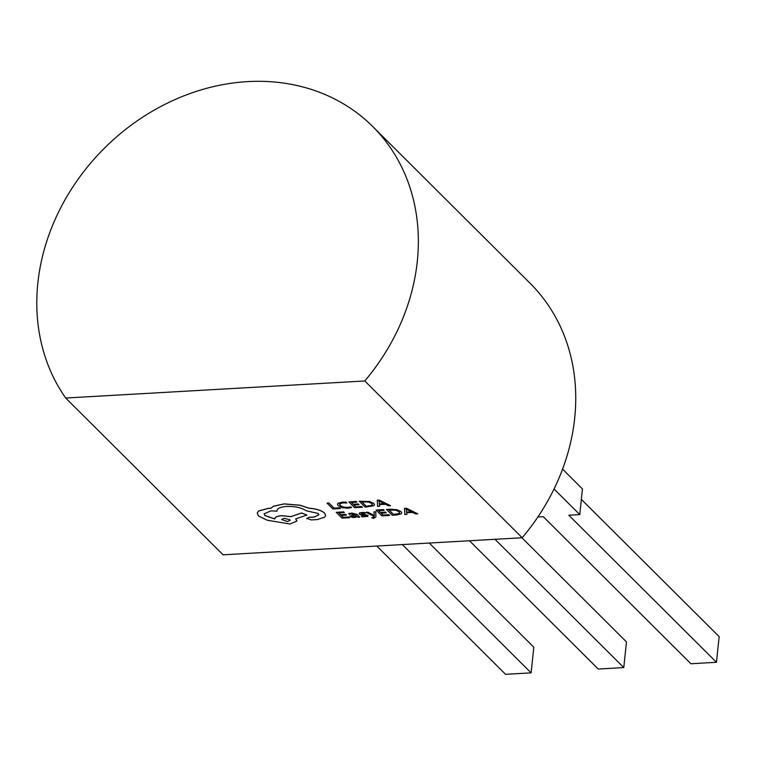 <?xml version="1.0" encoding="UTF-8"?>
<svg xmlns="http://www.w3.org/2000/svg" width="757" height="757" viewBox="0 0 757 757"><rect width="100%" height="100%" fill="white"/><g stroke="black" fill="none" stroke-linecap="round" stroke-linejoin="round"><path stroke-width="1.14" d="M65.698 398.031L223.097 554.805L522.188 537.744A205.649 174.782 -45.1 0 0 574.695 418.157A205.649 174.782 -45.1 0 0 530.099 283.279L372.709 126.504A205.649 174.782 -45.1 0 0 171.091 101.362A205.649 174.782 -45.1 0 0 37.85 283.033A205.649 174.782 -45.1 0 0 65.698 398.031L364.798 380.97A205.649 174.782 -45.1 0 0 417.296 261.383A205.649 174.782 -45.1 0 0 372.709 126.504M522.188 537.744L364.798 380.97M417.76 513.823L406.471 508.269L404.493 508.382L404.825 514.561L406.878 514.438L406.66 512.782L412.65 512.432L415.707 513.937L417.76 513.823L406.462 508.335L404.484 508.449M406.878 514.438L406.679 512.773M389.609 515.432L388.947 514.769L383.07 515.101L381.112 513.151L386.25 512.858L385.587 512.196L380.449 512.489L378.585 510.634L384.13 510.322L383.468 509.65L376.059 510.076L381.878 515.867L389.609 515.432L388.956 514.694L383.08 515.025L381.187 513.151M384.13 510.322L383.468 509.575L376.059 510.076M386.25 512.858L385.597 512.12L380.449 512.413L378.661 510.634M375.898 517.022L375.794 511.77L373.92 511.874L374.355 515.574L367.949 512.215L365.934 512.328L374.1 516.302L374.062 517.145M374.072 517.031L371.706 517.769L373.57 518.403L375.907 516.87L375.784 511.836L373.911 511.95M366.246 515.574L364.685 516.255L361.316 516.019L362.064 516.842L367.751 516.425L368.016 515.47L361.761 514.088L361.127 513.293M364.59 512.574L359.461 512.943L359.197 513.899L359.461 512.943L361.978 512.451L364.59 512.498L365.29 513.274L364.59 512.498M367.751 516.425L368.025 515.394L367.76 516.359L368.025 515.394L363.871 514.344M359.774 517.126L357.105 514.391L351.816 513.038L348.665 513.625L349.365 514.4L352.232 513.71L355.326 514.599L352.459 514.949L350.406 516.492L352.175 517.324L354.872 517.514L357.276 516.596L357.966 517.23L359.774 517.126L357.096 514.467L351.806 513.104L348.665 513.691M355.26 514.533L352.469 514.874L350.415 516.416M350.406 516.492L350.103 515.848M374.488 504.777L373.826 503.396L369.586 501.465L359.282 501.238L365.092 507.105L373.816 505.752L374.488 504.815L373.816 503.471L369.577 501.531L359.272 501.314M339.761 507.777L334.036 508.108L328.888 502.97L327.024 503.15L332.834 508.95L340.413 508.515L339.761 507.777L340.413 508.515M351.532 507.625L350.813 506.906L347.482 507.512L343.176 507.114L340.111 505.534L339.874 503.708L343.148 502.847L346.876 502.998L346.091 502.213L342.448 502.165L338.019 503.32L337.461 504.209L338.209 505.695L342.155 507.682L347.889 508.193L351.532 507.625L350.813 506.84L347.491 507.436L343.186 507.039L340.12 505.468L339.884 503.642M346.876 502.998L346.1 502.137L342.457 502.099L338.029 503.254L337.461 504.209M362.376 507.266L361.714 506.603L355.837 506.935L353.879 504.985L359.026 504.692L358.354 504.03L353.216 504.323L351.352 502.468L356.907 502.156L356.235 501.484L348.826 501.91L354.645 507.701L362.376 507.266L361.723 506.528L355.847 506.859L353.954 504.985M356.907 502.156L356.244 501.408L348.826 501.91M359.026 504.692L358.364 503.954L353.226 504.247L351.428 502.468M390.527 505.657L379.248 500.103L377.26 500.216L377.592 506.395L379.645 506.282L379.437 504.616L385.417 504.276L388.473 505.771L390.527 505.657L379.238 500.178L377.251 500.282M379.645 506.282L379.456 504.616M349.8 517.703L349.138 517.04L343.262 517.372L341.303 515.422L346.441 515.129L345.779 514.467L340.631 514.76L338.776 512.905L344.321 512.593L343.65 511.921L336.25 512.347L342.069 518.138L349.8 517.703L349.138 516.965L343.262 517.296L341.379 515.422M344.321 512.593L343.659 511.846L336.25 512.347M346.441 515.129L345.788 514.391L340.641 514.684L338.852 512.905M390.612 509.168L386.505 509.48L392.325 515.271L396.28 515.044L401.04 513.918L401.721 512.905L401.049 511.562L396.819 509.631L386.505 509.48M325.652 515.479L324.526 512.991C321.347 510.36 316.171 508.751 308.998 508.174L300.207 505.231L284.159 503.878L273.504 506.187L270.826 508.259L268.394 508.307L258.629 510.956L257.238 513.142M318.867 514.807L314.098 517.031L308.847 517.286L306.964 518.744M306.708 518.28L311.203 519.927L317.23 519.576L324.668 517.192L325.642 515.517L324.526 513.066C321.337 510.426 316.161 508.827 308.988 508.24L300.198 505.307L284.149 503.954L273.495 506.263L270.817 508.335L268.385 508.382L258.62 511.032L257.238 513.18L258.534 516L267.335 520.248L290.016 524.005L296.895 521.034L295.684 518.895L306.935 515.025L301.57 513.019L290.773 516.69L281.699 515.725C277.138 516.113 274.848 517.201 274.829 518.99L264.884 515.555L264.098 513.823L270.968 510.852L277.005 511.155L276.996 510.606M306.954 518.81L308.837 517.353L314.098 517.097L318.867 514.845L318.224 513.464L306.216 510.757C301.541 507.682 295.05 506.234 286.733 506.424C280.081 506.972 276.844 508.553 277.005 511.155L276.996 510.568M306.935 515.025L301.579 512.953L290.783 516.615L281.708 515.649C277.147 516.047 274.857 517.135 274.829 518.923L264.893 515.479L264.098 513.785M296.895 520.996L295.694 518.819M537.886 516.984L543.261 516.671L690.914 663.747L716.453 662.29L568.8 515.214L579.748 514.59L554.048 488.994M376.778 546.043L505.562 674.317L531.102 672.859L533.799 647.207L429.228 543.043M531.102 672.859L402.317 544.586M469.454 540.753L598.238 669.037L623.777 667.579L626.474 641.917L521.904 537.763M623.777 667.579L494.993 539.296M579.748 514.59L582.445 488.937L562.574 469.141M716.453 662.29L719.15 636.628L581.348 499.374M339.751 507.852L334.036 508.108M334.026 508.184L328.888 502.97M328.879 503.045L327.024 503.15M339.496 504.342L339.874 503.708M361.874 501.872L366.293 506.263L372.037 505.373L371.886 503.604L368.668 502.061L361.799 501.872L366.284 506.338L372.037 505.373L372.463 504.73M372.047 505.298L372.472 504.692M379.361 503.925L384.187 503.651L378.926 500.973L379.361 503.925L384.054 503.585M378.935 500.897L379.371 503.85M352.128 515.782L353.178 516.785L354.74 516.889L356.358 516.444L355.885 515.157L352.128 515.782L352.175 516.331L354.749 516.813L356.367 516.369L356.292 515.479M356.367 516.369L356.282 515.555M352.137 515.706L352.185 516.255M359.187 513.965L359.452 513.019L359.187 513.965L360.351 514.59L366.237 515.649L364.675 516.331L361.316 516.094M363.862 514.419L361.761 514.164L361.117 513.36L365.29 513.274M374.308 515.574L373.75 515.176M373.74 515.243L367.949 512.215M367.94 512.29L365.924 512.404M374.062 517.097L371.706 517.769M401.721 512.905L401.04 511.637L396.81 509.698L390.603 509.243M389.107 510.038L393.526 514.429L399.27 513.539L399.109 511.77L395.902 510.227L389.032 510.038L393.517 514.505L399.27 513.539L399.696 512.896M399.28 513.464L399.696 512.858M406.594 512.092L411.42 511.817L406.197 509.139L406.594 512.092L411.288 511.751M406.159 509.064L406.604 512.016M287.433 521.535L290.111 520.381L289.808 519.709L284.206 518.327L281.519 519.482L287.433 521.535L290.12 520.343M281.528 519.444L287.442 521.469"/></g></svg>
